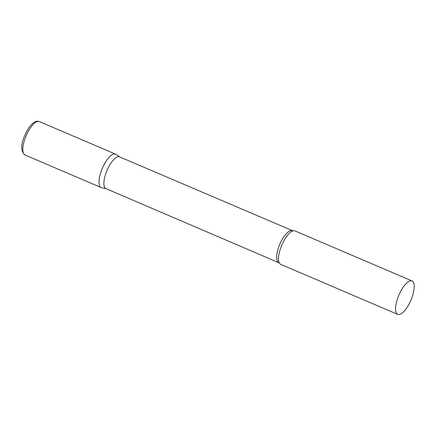<?xml version="1.0" encoding="UTF-8"?>
<svg xmlns="http://www.w3.org/2000/svg" width="436" height="436" viewBox="0 0 436 436"><rect width="100%" height="100%" fill="white"/><g stroke="black" fill="none" stroke-linecap="round" stroke-linejoin="round"><path stroke-width="0.65" d="M25.005 154.987L101.174 187.562A18.187 6.518 -66.8 0 1 101.713 169.8A18.187 6.518 -66.8 0 1 115.475 154.126L39.305 121.546A18.187 6.518 -66.8 0 0 25.544 137.22A18.187 6.518 -66.8 0 0 25.005 154.987C20.873 151.466 20.639 145.319 24.302 136.555C26.961 130.19 29.822 125.748 32.896 123.235C34.973 121.393 37.109 120.832 39.305 121.546M292.954 230.867L119.546 156.856A17.277 6.191 113.2 0 0 119.006 156.698A17.277 6.191 113.2 0 0 106.76 171.021A17.277 6.191 113.2 0 0 105.959 188.619L279.258 262.892M119.737 156.938L115.867 154.339A18.187 6.518 113.2 0 0 114.908 153.963A18.187 6.518 113.2 0 0 101.79 169.609A18.187 6.518 113.2 0 0 101.599 187.698L106.15 188.706M412.042 280.964L294.976 230.895A18.187 6.518 113.2 0 0 294.409 230.731A18.187 6.518 113.2 0 0 292.878 230.889A18.187 6.518 113.2 0 0 281.83 245.054A18.187 6.518 113.2 0 0 279.22 262.826A18.187 6.518 113.2 0 0 280.675 264.336L397.741 314.405A18.187 6.518 113.2 0 0 398.308 314.563A18.187 6.518 113.2 0 0 411.197 299.488A18.187 6.518 113.2 0 0 412.042 280.964A18.187 6.518 113.2 0 0 411.475 280.8A18.187 6.518 113.2 0 0 398.58 295.875A18.187 6.518 113.2 0 0 397.741 314.405M292.327 230.753A17.277 6.191 113.2 0 0 291.788 230.6A17.277 6.191 113.2 0 0 279.541 244.918A17.277 6.191 113.2 0 0 278.746 262.521"/></g></svg>
